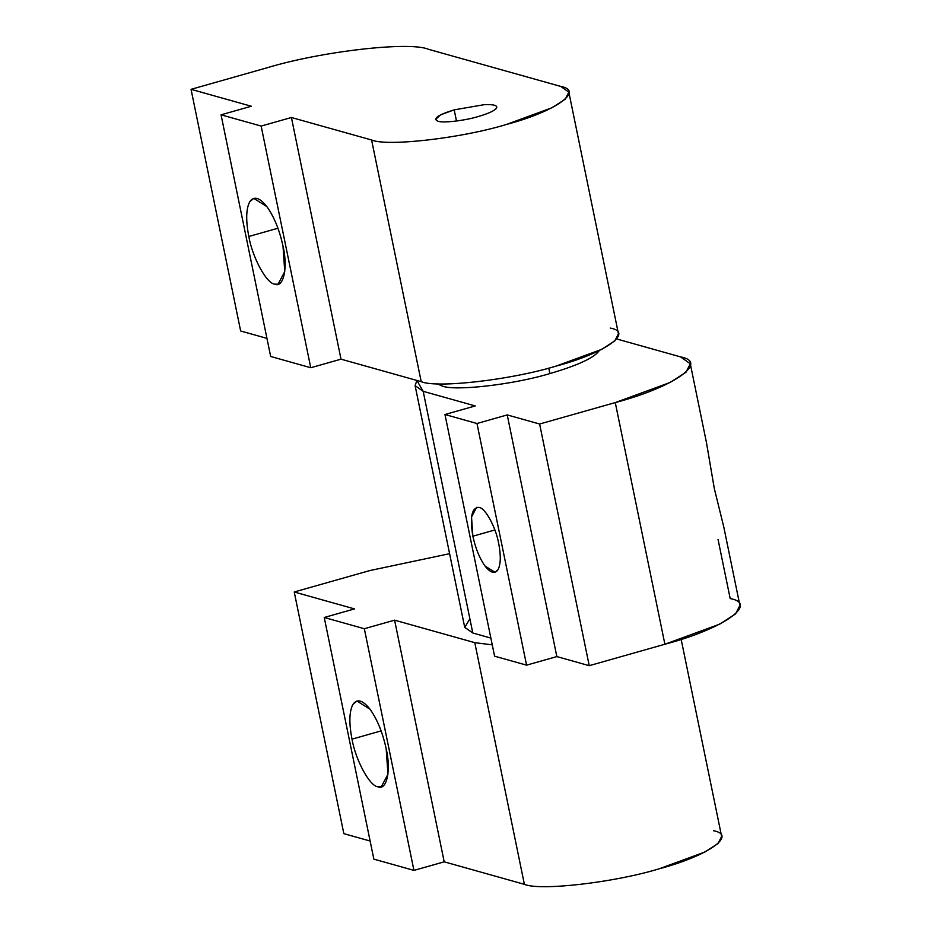 <?xml version="1.0" encoding="UTF-8"?>
<svg xmlns="http://www.w3.org/2000/svg" width="931" height="931" viewBox="0 0 931 931"><rect width="100%" height="100%" fill="white"/><g stroke="black" fill="none" stroke-linecap="round" stroke-linejoin="round"><path stroke-width="1.4" d="M472.867 536.209L494.873 529.972L472.867 536.209C475.543 548.475 479.616 558.425 485.074 566.071L494.966 572.262L497.992 569.691C500.785 564.372 501.018 555.621 498.69 543.46C495.979 527.598 485.226 507.802 479.128 507.453L476.591 507.407L471.517 516.938L472.867 536.209C469.678 516.914 471.761 507.325 479.128 507.453C485.226 507.802 495.979 527.598 498.69 543.46C501.018 555.621 500.785 564.372 497.992 569.691C494.861 574.218 490.556 573.007 485.074 566.071C479.616 558.425 475.543 548.475 472.867 536.209M709.597 461.124L714.333 488.67L706.42 442.388L690.29 363.765L685.972 372.249L670.064 382.501L615.275 402.576L539.619 424.012L507.232 414.923L556.843 656.588L589.23 665.677L539.619 424.012L589.23 665.677L664.885 644.24L615.275 402.576L664.885 644.24L719.675 624.166L735.571 613.913L739.889 605.429L723.748 526.806L714.333 488.67M718.034 539.398L730.183 598.563C759.102 603.823 723.189 628.937 664.885 644.24L589.23 665.677L556.843 656.588L507.232 414.923L476.975 423.5L444.971 414.516L475.241 405.939L423.186 391.334L415.098 385.62L416.902 380.453L423.186 391.334L472.797 632.999L423.186 391.334L475.241 405.939L444.971 414.516L494.582 656.18L444.971 414.516L476.975 423.5L526.574 665.153L476.975 423.5L507.232 414.923L539.619 424.012L615.275 402.576C673.578 387.273 709.492 362.159 680.573 356.899L690.29 363.765M616.648 338.954L680.573 356.899L616.648 338.954M415.098 385.62L464.709 627.285L472.797 632.999L490.858 638.072L472.797 632.999L464.732 627.389L469.887 618.836M494.582 656.18L526.574 665.153L556.843 656.588L526.574 665.153L494.582 656.18M496.607 107.973C494.792 110.649 488.635 113.512 478.162 116.573C464.732 120.681 442.621 123.229 437.954 121.205C432.519 118.668 437.931 114.885 454.188 109.846L484.62 104.609C493.605 104.319 497.596 105.436 496.607 107.973C497.596 105.436 493.605 104.319 484.62 104.609L454.188 109.846L456.481 121.018L454.188 109.846L440.561 114.839L435.533 119.505L437.954 121.205C442.621 123.229 464.732 120.681 478.162 116.573C488.635 113.512 494.792 110.649 496.607 107.973L496.805 106.925M277.938 228.235L248.81 236.486C252.406 257.468 266.638 283.676 274.703 284.13L278.066 284.199L284.77 271.573L283.001 246.075C279.451 229.852 274.063 216.679 266.836 206.566L253.744 198.361L249.741 201.771C246.04 208.812 245.726 220.391 248.81 236.486L277.938 228.235M610.352 328.084C634.453 332.46 604.522 353.396 555.935 366.151C510.944 379.906 436.848 388.436 421.208 381.663L341.014 359.168L310.756 367.733L270.665 356.48L221.054 114.816L270.665 356.48L310.756 367.733L261.146 126.069L310.756 367.733L341.014 359.168L291.415 117.504L341.014 359.168L421.208 381.663L371.597 139.999L291.415 117.504L261.146 126.069L221.054 114.816L251.323 106.25L191.053 89.329L240.652 330.994L191.053 89.329L266.708 67.893C320.706 51.391 409.617 41.139 428.388 49.273L560.741 86.42L568.841 92.134L565.245 99.21L551.99 107.752L506.336 124.486C461.334 138.242 387.238 146.784 371.597 139.999L421.208 381.663C436.848 388.436 510.944 379.906 555.935 366.151L601.601 349.416L614.844 340.874L618.44 333.798L568.841 92.134M248.81 236.486C245.726 220.391 246.04 208.812 249.741 201.771C253.884 195.789 259.574 197.384 266.836 206.566C274.063 216.679 279.451 229.852 283.001 246.075C288.11 267.488 283.548 288.424 274.703 284.13C266.638 283.676 252.406 257.468 248.81 236.486M240.652 330.994L266.941 338.372L240.652 330.994M266.708 67.893L191.053 89.329L251.323 106.25L221.054 114.816L261.146 126.069L291.415 117.504L371.597 139.999C387.238 146.784 461.334 138.242 506.336 124.486C554.923 111.732 584.843 90.796 560.741 86.42L428.388 49.273C409.617 41.139 320.706 51.391 266.708 67.893M549.895 373.564L548.778 368.117L549.895 373.564C577.988 365.359 594.478 357.667 599.355 350.487C594.478 357.667 577.988 365.359 549.895 373.564C513.9 384.561 454.619 391.392 442.109 385.981C454.619 391.392 513.9 384.561 549.895 373.564M437.291 383.805L442.109 385.981L437.291 383.805M381.116 730.893L351.999 739.144C355.584 760.127 369.816 786.334 377.881 786.788L381.245 786.858L387.959 774.231L386.179 748.733C382.629 732.511 377.241 719.337 370.014 709.224L356.934 701.02L352.919 704.43C349.218 711.47 348.904 723.05 351.999 739.144L381.116 730.893M294.231 591.988L369.886 570.552L449.603 553.689L369.886 570.552L294.231 591.988L343.842 833.652L294.231 591.988L354.502 608.909L294.231 591.988M713.53 830.743C737.631 835.119 707.711 856.055 659.125 868.809C614.123 882.565 540.027 891.107 524.386 884.334L444.203 861.827L413.934 870.392L373.843 859.138L324.232 617.486L364.335 628.728L324.232 617.486L373.843 859.138L413.934 870.392L364.335 628.728L394.593 620.162L364.335 628.728L413.934 870.392L444.203 861.827L394.593 620.162L474.787 642.669L394.593 620.162L444.203 861.827L524.386 884.334L474.787 642.669L492.255 644.846L474.787 642.669L524.386 884.334C540.027 891.107 614.123 882.565 659.125 868.809L704.779 852.074L718.034 843.533L721.63 836.457L681.155 639.329M351.999 739.144C348.904 723.05 349.218 711.47 352.919 704.43C357.062 698.448 362.764 700.042 370.014 709.224C377.241 719.337 382.629 732.511 386.179 748.733C391.299 770.158 386.737 791.082 377.881 786.788C369.816 786.334 355.584 760.127 351.999 739.144M324.232 617.486L354.502 608.909L324.232 617.486M343.842 833.652L370.119 841.03L343.842 833.652"/></g></svg>
